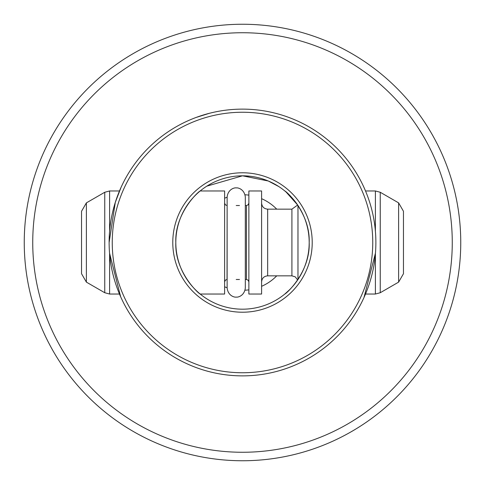 <?xml version="1.0" encoding="UTF-8"?>
<svg xmlns="http://www.w3.org/2000/svg" width="485" height="485" viewBox="0 0 485 485"><rect width="100%" height="100%" fill="white"/><g stroke="black" fill="none" stroke-linecap="round" stroke-linejoin="round"><path stroke-width="0.73" d="M242.5 109.125A133.375 133.375 0 0 0 109.125 242.5A133.375 133.375 0 0 0 242.5 375.875A133.375 133.375 0 0 0 375.875 242.5A133.375 133.375 0 0 0 242.5 109.125M209.332 113.314L196.17 117.431M104.754 192.266L104.754 292.734L86.391 282.131L86.391 202.869L104.754 192.266L109.604 190.969L119.48 190.969L120.177 189.338M120.65 188.259L120.935 187.628M121.032 187.422L115.278 202.457L109.125 242.5M109.549 253.164L120.65 296.735M375.396 253.77L375.396 294.031L365.52 294.031L364.823 295.668M364.344 296.753L364.065 297.372M363.968 297.578L375.451 253.134M309.188 242.5C310.321 271.909 286.405 293.68 284.828 294.031C286.429 293.667 310.333 271.867 309.188 242.5A66.688 66.688 0 0 0 242.5 175.812A66.688 66.688 0 0 0 175.812 242.5C174.697 271.976 198.601 293.667 200.172 294.031C198.565 293.577 174.727 272.079 175.812 242.5A66.688 66.688 0 0 0 242.5 309.188A66.688 66.688 0 0 0 309.188 242.5C310.303 213.024 286.399 191.333 284.828 190.969C286.435 191.423 310.273 212.921 309.188 242.5M284.828 294.031L289.49 289.824M293.601 285.35L297.657 279.978L295.238 276.838L291.909 275.844L291.909 209.156L297.657 205.022L286.101 192.042M242.5 372.753A130.253 130.253 0 0 0 372.753 242.5A130.253 130.253 0 0 0 242.5 112.247A130.253 130.253 0 0 0 112.247 242.5A130.253 130.253 0 0 0 242.5 372.753M172.781 242.5A69.719 69.719 0 0 0 242.5 312.219A69.719 69.719 0 0 0 312.219 242.5A69.719 69.719 0 0 0 242.5 172.781A69.719 69.719 0 0 0 172.781 242.5M211.836 183.281L209.053 184.809M208.865 184.918L206.125 186.604M206.84 186.149L242.5 175.812L268.272 180.996L278.875 186.604M224.616 286.811A47.785 47.785 0 0 0 227.125 287.744M245.028 290.218A47.785 47.785 0 0 0 248.866 289.86M261.597 286.308A47.785 47.785 0 0 0 276.729 275.844M242.5 460.75A218.25 218.25 0 0 1 24.25 242.5A218.25 218.25 0 0 1 242.5 24.25A218.25 218.25 0 0 1 460.75 242.5A218.25 218.25 0 0 1 242.5 460.75M242.5 452.262A209.762 209.762 0 0 1 32.737 242.5A209.762 209.762 0 0 1 242.5 32.737A209.762 209.762 0 0 1 452.262 242.5A209.762 209.762 0 0 1 242.5 452.262M276.729 209.156A47.785 47.785 0 0 0 261.597 198.692M248.866 195.14A47.785 47.785 0 0 0 245.028 194.782M227.125 197.256A47.785 47.785 0 0 0 224.616 198.189M278.742 186.519L273.11 183.251M272.54 182.96L268.46 181.075M250.133 176.249L242.5 175.812M175.812 242.5C174.679 213.091 198.595 191.32 200.172 190.969C198.571 191.333 174.667 213.133 175.812 242.5M364.132 187.78L365.52 190.969L375.396 190.969L375.396 231.23M86.391 202.869L81.541 211.272L81.541 273.728L86.391 282.131M200.172 190.969L224.616 190.969L224.616 294.031L200.172 294.031M248.866 190.969L248.866 294.031L261.597 294.031L261.597 190.969L248.866 190.969M297.972 205.482L297.972 279.518M398.609 282.131L398.609 202.869L403.459 211.272L403.459 273.728L398.609 282.131L380.246 292.734L380.246 192.266L375.396 190.969M109.604 190.969L109.604 231.23M227.125 205.519L227.041 279.481L225.337 280.178L224.616 281.906M245.313 205.519L246.441 205.519L246.441 279.481L248.144 280.178L248.866 281.906M291.909 209.156L267.659 209.156L267.659 275.844C263.979 276.201 261.955 278.226 261.597 281.906M109.604 253.77L109.604 294.031L119.48 294.031M236.219 187.938C237.426 187.477 244.373 188.804 245.313 197.031L245.313 287.969C244.373 296.196 237.426 297.523 236.219 297.062C235.189 297.517 228.132 296.347 227.125 287.969L227.125 197.031C228.065 188.804 235.013 187.477 236.219 187.938M227.125 279.481L227.125 287.969M236.219 205.519L239.481 205.519M398.609 202.869L380.246 192.266M375.396 294.031L380.246 292.734M267.659 275.844L291.909 275.844M267.659 209.156C263.979 208.799 261.955 206.774 261.597 203.094M246.441 205.519L248.144 204.822L248.866 203.094M236.219 279.481L239.481 279.481M245.313 279.481L246.441 279.481M227.041 205.519L225.337 204.822L224.616 203.094M104.754 292.734L109.604 294.031"/></g></svg>
